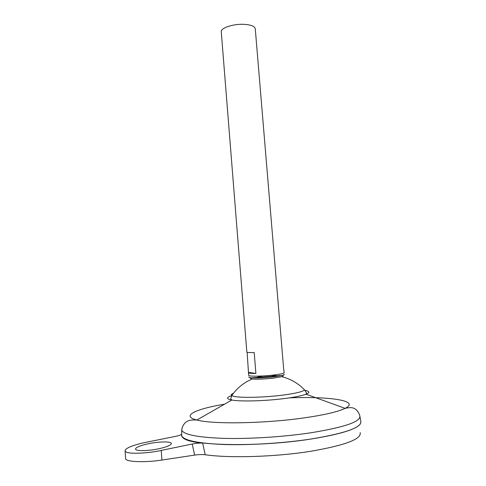 <?xml version="1.0" encoding="UTF-8"?>
<svg xmlns="http://www.w3.org/2000/svg" width="486" height="486" viewBox="0 0 486 486"><rect width="100%" height="100%" fill="white"/><g stroke="black" fill="none" stroke-linecap="round" stroke-linejoin="round"><path stroke-width="0.73" d="M282.895 375.617C283.508 375.909 283.144 376.255 281.795 376.674L273.363 378.144C264.402 379.116 257.331 379.402 252.149 379.007L250.211 378.193M283.927 374.165C284.65 374.499 284.11 374.913 282.317 375.405L273.733 376.844C264.609 377.835 257.209 378.163 251.529 377.829C249.427 377.64 248.565 377.343 248.947 376.923M148.868 443.663C154.08 442.363 170.24 440.68 171.37 443.39C171.722 445.449 163.156 447.91 158.339 448.833C152.993 450.188 136.572 451.871 135.545 449.161C135.266 447.005 144.184 444.544 148.868 443.663M283.891 370.071L284.103 372.641C284.091 373.382 280.586 374.19 273.594 375.052C262.665 376.377 248.729 376.559 248.704 375.429L248.692 375.307M246.839 352.101L246.845 352.186C247.192 352.532 249.64 352.648 254.202 352.532L255.891 373.448C251.311 373.473 248.844 373.236 248.492 372.738L247.119 352.326M283.727 369.81L255.284 28.978C254.998 26.444 251.438 24.908 244.61 24.367C233.948 23.614 220.887 27.775 221.258 31.657L221.288 32.07M360.898 422.048C360.727 427.905 344.07 433.573 310.925 439.058C258.163 447.436 189.254 445.777 182.936 437.443M359.938 416.52L360.837 421.672C361.499 427.607 344.86 433.397 310.925 439.04C283.703 443.183 249.579 445.304 224.046 444.496C197.911 443.378 183.787 440.468 181.673 435.772L181.685 434.041M304.85 390.325C309.673 391.242 310.074 392.536 306.065 394.201L306.563 392.949L304.503 389.851C303.094 391.607 295.986 393.35 283.18 395.069C264.609 397.512 240.327 398.058 233.723 396.297L231.755 395.574C230.771 394.893 231.342 394.116 233.462 393.259M360.193 432.637C361.62 439.077 345.297 445.261 311.222 451.202C276.072 456.907 229.404 458.316 205.189 454.738C202.261 454.398 198.744 454.513 194.643 455.096L192.225 444.022L161.237 450.413C152.732 452.588 126.676 455.242 125.102 450.959C124.689 447.503 138.941 443.621 146.268 442.248L175.482 436.379C178.769 435.693 180.816 434.988 181.624 434.265M359.877 424.57C355.053 429.745 338.73 434.575 310.912 439.058C283.35 443.256 248.717 445.37 223.08 444.483C196.866 443.268 183.034 440.261 181.576 435.45L181.685 434.059M192.225 444.022C196.295 443.226 199.782 442.928 202.686 443.135C189.467 441.774 182.457 439.314 181.643 435.754L181.576 435.45M202.686 443.135L205.189 454.738M125.582 458.328L125.613 458.741C125.85 461.949 144.864 462.727 161.905 460.048L194.643 455.096M255.891 373.448L248.723 372.379M289.285 397.882C329.557 396.248 360.77 400.683 345.084 408.362C348.814 407.56 351.378 407.42 352.781 407.954C353.48 407.894 358.395 409.741 359.883 416.186C360.49 421.842 343.924 427.413 310.177 432.892C283.113 436.926 249.209 439.052 223.839 438.372C197.863 437.394 183.823 434.672 181.721 430.207L182.104 427.85M252.149 379.007L247.751 381.139C241.299 384.724 235.965 389.535 231.755 395.574L230.716 398.915L231.804 400.045C240.552 401.722 265.848 401.023 285.167 398.453C295.087 397.141 302.055 395.719 306.065 394.201L345.084 408.362C338.062 411.764 324.484 414.929 304.364 417.851C264.888 423.592 212.309 424.387 196.879 420.026C180.464 416.016 195.627 408.963 224.568 404.182M181.673 435.772L181.721 430.207C182.457 423.585 187.383 420.967 188.21 420.906C189.662 420.147 192.547 419.855 196.879 420.026L231.804 400.045C226.184 398.939 226.184 397.457 231.798 395.604M161.237 450.413L161.905 460.048M251.529 377.829L282.317 375.405M262.446 375.988L257.732 377.051L262.446 375.988M221.258 31.657L246.845 352.186M248.492 372.738L248.704 375.429M304.503 389.851C298.197 383.314 290.628 378.922 281.795 376.674M275.981 375.617L271.291 375.301M125.102 450.959L125.613 458.741"/></g></svg>
